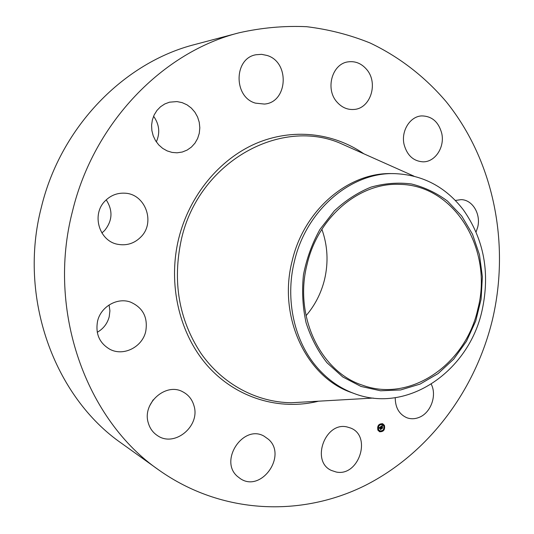 <?xml version="1.0" encoding="UTF-8"?>
<svg xmlns="http://www.w3.org/2000/svg" width="534" height="534" viewBox="0 0 534 534"><rect width="100%" height="100%" fill="white"/><g stroke="black" fill="none" stroke-linecap="round" stroke-linejoin="round"><path stroke-width="0.8" d="M347.053 426.953L350.531 428.008C372.131 435.924 358.875 476.915 336.206 472.023L331.3 470.407C310.641 461.296 325.186 421.466 347.053 426.953M159.005 470.14L121.865 443.527C54.288 396.949 17.729 297.425 41.445 206.925C60.936 126.438 124.455 62.218 195.03 44.462L239.199 32.761C261.827 27.695 284.328 25.672 306.69 26.7C328.73 29.397 349.843 34.817 370.042 42.967C399.459 56.931 425.211 77.023 446.25 101.774C493.95 161.008 510.197 243.844 492.515 319.419C475.427 390.301 428.775 453.313 365.089 485.506C301.47 517.179 221.937 514.663 159.005 470.14C86.208 420.091 46.471 310.808 72.537 211.037C93.944 122.326 163.217 51.811 239.199 32.761M321.882 229.293C327.682 245.6 328.57 262.341 324.552 279.522C321.181 293.173 315.013 305.241 306.035 315.721M153.171 399.832L149.54 406.054M109.09 304.947L109.911 310.821L109.21 316.769C107.381 323.597 103.389 328.777 97.241 332.295M106.213 199.856C113.054 210.509 112.507 220.742 104.564 230.554L101.874 232.991M153.585 116.232C159.352 124.375 160.267 132.926 156.322 141.884M307.09 264.303C317.95 217.004 359.462 182.401 399.385 184.363C454.995 184.737 493.443 250.119 477.87 308.952C466.008 363.974 410.719 402.976 362.559 385.221C320.614 371.924 293.64 316.041 307.09 264.303M461.723 216.056L447.525 201.104C436.572 192.954 424.557 187.247 411.474 183.976C398.037 182.254 384.533 183.309 370.956 187.134C357.66 192.56 345.418 200.51 334.224 210.99L319.886 229.507C312.07 243.597 306.596 258.723 303.452 274.877C301.79 291.23 302.665 307.204 306.089 322.796C310.908 337.762 317.863 351.065 326.942 362.706L342.741 376.951L360.964 386.436L380.602 390.788L400.64 389.947L420.098 384.079L438.067 373.6L453.746 359.088L466.476 341.279L475.721 321.007L481.094 299.2L482.376 276.812L479.485 254.838L472.517 234.266L461.723 216.056M354.122 393.511C340.305 388.405 328.17 379.961 317.723 368.173C294.381 341.967 284.829 299.728 294.428 261.28C306.256 209.909 351.072 172.195 394.432 173.623L391.883 173.597C348.635 172.175 303.959 209.735 292.171 260.892C277.6 316.929 306.509 377.485 351.719 392.63L354.122 393.511C407.469 414.117 469.059 371.077 482.109 310.321C490.232 272.761 483.998 239.292 463.399 209.915C445.663 186.827 422.674 174.731 394.432 173.623M336.947 102.014C325.046 89.044 332.068 63.766 348.055 61.871C355.264 60.903 361.451 63.419 366.618 69.413C378.659 83.01 370.543 108.702 353.902 109.457C347.374 109.897 341.72 107.414 336.947 102.014M193.989 405.787C200.504 426.079 174.605 447.666 157.517 435.637C152.964 432.66 149.887 428.435 148.305 422.968C141.89 403.324 165.894 382.084 182.882 391.869C188.495 394.826 192.2 399.465 193.989 405.787M404.091 144.527C400.86 131.124 410.005 116.359 421.68 115.911C431.926 116.078 438.608 121.892 441.738 133.353C444.962 147.124 435.177 162.142 423.015 161.829C413.423 161.188 407.115 155.414 404.091 144.527M145.729 331.447C142.378 346.94 123.741 356.538 110.117 349.416C99.471 343.289 95.292 333.863 97.575 321.134C100.826 306.583 117.387 297.178 130.523 302.104C142.992 307.664 148.065 317.443 145.729 331.447M455.342 200.457L461.156 199.629C472.623 199.796 481.114 214.234 477.67 227.29L476.074 231.97M140.963 236.876C134.555 243.357 126.912 245.854 118.027 244.352C99.244 241.415 91.114 214.468 105.185 200.877C110.665 195.384 117.186 192.821 124.749 193.188C145.328 193.769 155.721 222.378 140.963 236.876M182.308 152.023L177.048 152.811L172.041 152.41L167.175 150.908L162.676 148.379L158.732 144.908L155.528 140.662L153.205 135.81L151.87 130.57L151.589 125.176L152.377 119.87L154.192 114.883L156.949 110.445L160.54 106.747L164.786 103.956L169.505 102.181L176.974 101.58L182.147 102.628L187.013 104.831L191.332 108.075L194.91 112.207L197.593 117.026L199.255 122.313L199.823 127.813L199.275 133.286L197.633 138.473L194.983 143.139L191.426 147.07L187.14 150.074L182.308 152.023M431.238 384.193C437.132 395.447 430.831 412.875 419.183 417.354C414.985 419.063 410.88 419.197 406.855 417.748C399.152 414.331 395.28 407.649 395.24 397.71M255.519 103.149C233.365 97.241 233.692 58.226 256.046 54.742L261.647 54.341L267.207 55.496C290.129 62.365 287.726 102.535 264.39 104.063L255.519 103.149M268.589 439.402C287.365 455.796 261.173 492.809 240.4 478.691L237.456 476.441C218.746 460.702 243.31 423.969 264.056 436.158L268.589 439.402M377.885 430.137C377.104 425.745 378.713 423.616 382.704 423.742L384.427 425.371C385.194 429.783 383.572 431.906 379.567 431.746L377.885 430.137M379.5 431.719C383.479 431.812 385.074 429.676 384.293 425.318L382.638 423.716M382.317 424.57L382.251 424.543C379.1 424.437 377.838 426.119 378.446 429.576L379.841 430.871M379.627 424.37L379.447 424.83M384.1 425.371L383.926 425.825M382.15 423.782L381.97 424.243M382.738 430.611L382.558 431.071M384.346 428.195L384.166 428.655M378.259 429.63L378.072 430.09M378.012 426.793L377.832 427.253M380.215 431.205L380.034 431.666M383.732 425.878C384.34 429.349 383.065 431.025 379.908 430.898L378.579 429.63C377.965 426.172 379.233 424.49 382.377 424.597L383.732 425.878M380.642 426.706L380.655 427.287L380.001 427.36L381.056 429.069L380.402 429.543L379.761 427.701L379.46 428.255L379.701 427.587L379.374 428.295L378.933 427.968L380.642 426.706M379.2 427.901L379.701 427.587M379.994 427.207L380.462 427.173M380.775 426.739L380.749 427.347L380.775 426.739M380.515 427.253L380.181 427.394L381.289 429.069L380.508 429.583L381.189 429.082L380.095 427.4L380.502 427.247M380.769 426.613L382.257 425.531L382.251 426.159L381.309 426.386L381.67 427.1L381.443 426.412L382.11 426.132L381.496 426.426L381.79 427.013L382.104 426.432L382.424 427.073L381.73 427.233L382.397 428.061L381.697 428.575L380.769 426.613M381.67 427.1L381.183 426.339L382.07 426.059M382.411 425.545L382.344 426.199L382.411 425.545M382.237 426.412L382.564 427.066L382.237 426.412M382.211 427.053L381.917 427.267L382.658 428.068L381.777 428.662L382.558 428.088L381.863 427.253L382.211 427.053M381.77 428.375L382.244 428.028M382.117 428.001L381.603 427.18L382.297 427.02L382.07 426.573M380.468 429.349L380.896 429.042M380.802 429.029L379.968 427.227M380.649 427.253L380.508 426.806M382.211 427.961L382.558 428.088M379.801 424.483L379.407 424.77L379.801 424.483M384.273 425.478L383.879 425.772L384.273 425.478M382.324 423.896L381.93 424.183L382.324 423.896M382.911 430.724L382.511 431.011L382.911 430.724M384.52 428.308L384.12 428.595L384.52 428.308M378.032 430.03L378.326 429.643L377.905 429.977M377.785 427.193L378.085 426.806L377.658 427.14M379.988 431.606L380.288 431.225L379.861 431.552M373.266 398.064L291.304 402.749C256.801 402.309 222.645 384.4 200.917 353.274C178.777 319.499 172.282 281.431 181.433 239.078C198.681 162.783 278.668 117.927 338.983 142.698L413.95 176.153M318.524 401.194C279.823 410.82 236.989 398.471 208.14 366.511C179.417 334.511 167.449 284.422 178.736 238.444C189.383 195.524 219.341 159.366 255.833 143.533C292.432 127.84 333.229 132.592 363.881 153.812"/></g></svg>
